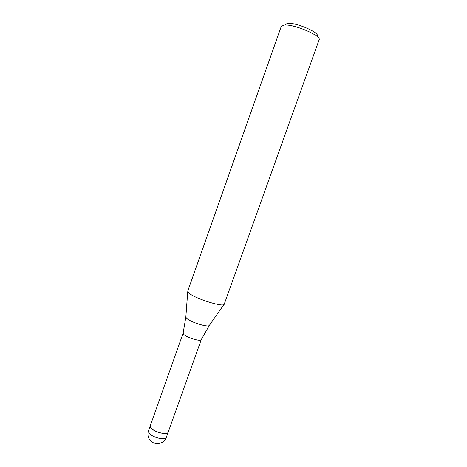 <?xml version="1.0" encoding="UTF-8"?>
<svg xmlns="http://www.w3.org/2000/svg" width="467" height="467" viewBox="0 0 467 467"><rect width="100%" height="100%" fill="white"/><g stroke="black" fill="none" stroke-linecap="round" stroke-linejoin="round"><path stroke-width="0.7" d="M166.386 437.194L201.236 339.672C200.547 341.751 186.87 337.67 183.823 334.454L183.146 333.094M148.465 430.872C147.683 433.16 147.724 435.437 148.588 437.69C151.349 445.699 163.917 445.343 166.369 437.246L166.345 437.299C165.476 440.842 151.542 437.293 148.915 432.833L148.465 430.872L150.316 425.659C148.296 429.774 166.993 436.493 168.213 432.086L168.231 432.033C167.519 435.583 153.45 432.016 150.777 427.579L150.327 425.624M189.199 293.288L187.734 291.157L281.268 26.397L284.024 25.09C293.282 23.665 321.874 35.796 319.095 39.864L224.236 304.157C224.224 307.706 195.655 298.898 189.199 293.288L187.752 291.642L185.86 316.714M317.099 36.303C321.027 33.163 295.85 22.095 287.509 23.385L285.115 24.558M209.537 325.149L209.269 325.54C207.465 327.478 190.577 322.142 186.747 318.401L185.825 317.192L183.111 333.216M150.316 425.659L183.14 333.111M201.236 339.672L209.269 325.54L223.921 304.525"/></g></svg>
